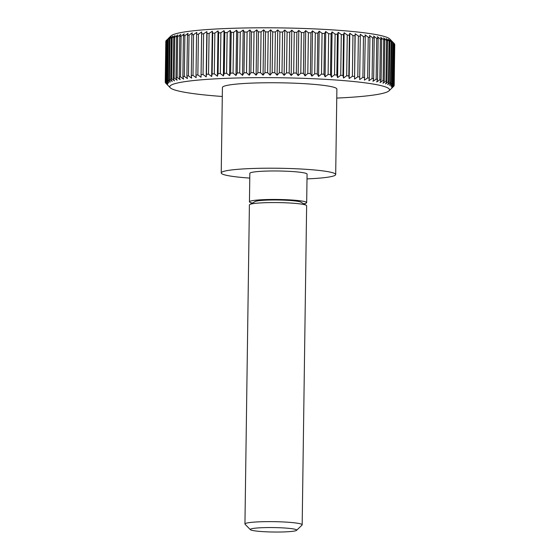 <?xml version="1.0" encoding="UTF-8"?>
<svg xmlns="http://www.w3.org/2000/svg" width="560" height="560" viewBox="0 0 560 560"><rect width="100%" height="100%" fill="white"/><g stroke="black" fill="none" stroke-linecap="round" stroke-linejoin="round"><path stroke-width="0.84" d="M249.774 178.094A57.239 5.488 0.8 0 1 237.657 177.023A57.239 5.488 0.8 0 1 221.228 172.942A57.239 5.488 0.8 0 1 256.809 168.364A57.239 5.488 0.8 0 1 319.263 170.457A57.239 5.488 0.8 0 1 335.692 174.538A57.239 5.488 0.8 0 1 307.006 178.892M221.228 172.942L222.418 87.486A57.239 5.488 0.8 0 1 258.006 82.908A57.239 5.488 0.8 0 1 320.46 85.001A57.239 5.488 0.8 0 1 336.882 89.089L335.692 174.538M252.378 203.077A28.616 2.744 0.8 0 1 249.445 201.824A28.616 2.744 0.8 0 1 267.239 199.535A28.616 2.744 0.8 0 1 298.466 200.585A28.616 2.744 0.8 0 1 306.677 202.622A28.616 2.744 0.8 0 1 303.709 203.798M249.445 201.824L249.844 173.341A28.616 2.744 0.8 0 1 267.638 171.052A28.616 2.744 0.8 0 1 298.858 172.102A28.616 2.744 0.8 0 1 307.076 174.139L306.677 202.622M250.397 529.69L245.077 524.265A28.616 2.744 0.8 0 1 244.944 523.999L249.403 204.939A28.616 2.744 0.8 0 1 249.809 204.491A28.616 2.744 0.8 0 1 269.451 202.601A28.616 2.744 0.8 0 1 298.417 203.7A28.616 2.744 0.8 0 1 306.236 205.275A28.616 2.744 0.8 0 1 306.635 205.737L302.176 524.797A28.616 2.744 0.8 0 1 302.043 525.063L296.569 530.334A23.198 2.226 0.8 0 1 281.218 532A23.198 2.226 0.8 0 1 256.949 531.125A23.198 2.226 0.8 0 1 250.397 529.69A23.198 2.226 0.8 0 1 263.69 527.646A23.198 2.226 0.8 0 1 290.024 528.465A23.198 2.226 0.8 0 1 296.569 530.334M249.809 204.491L255.199 201.537A23.198 2.226 0.8 0 1 271.117 200.004A23.198 2.226 0.8 0 1 294.595 200.893A23.198 2.226 0.8 0 1 300.937 202.174L306.236 205.275M244.944 523.999A28.616 2.744 0.8 0 1 262.738 521.71A28.616 2.744 0.8 0 1 293.965 522.76A28.616 2.744 0.8 0 1 302.176 524.797M165.823 41.447A114.478 10.969 0.8 0 1 165.816 41.398A114.478 10.969 0.8 0 1 165.844 41.195L166.019 41.013M166.677 40.082L166.11 80.815L168.098 83.363L165.641 81.242A114.478 10.969 0.8 0 0 165.452 81.494L166.019 40.761A114.478 10.969 0.8 0 1 166.208 40.509L166.677 40.082A114.478 10.969 0.8 0 1 167.027 39.837L169.673 37.415L167.776 39.417A114.478 10.969 0.8 0 1 168.294 39.179L171.052 36.771L169.323 38.766A114.478 10.969 0.8 0 1 170.002 38.528L172.858 36.148L171.304 38.129A114.478 10.969 0.8 0 1 172.151 37.905L175.091 35.532L173.719 37.513A114.478 10.969 0.8 0 1 174.72 37.296L177.744 34.944L176.554 36.925A114.478 10.969 0.8 0 1 177.702 36.708L180.796 34.377L179.795 36.351A114.478 10.969 0.8 0 1 181.097 36.148L184.24 33.838L183.435 35.805A114.478 10.969 0.8 0 1 184.877 35.616L188.069 33.32L187.46 35.294A114.478 10.969 0.8 0 1 189.042 35.112L192.255 32.837L191.849 34.804A114.478 10.969 0.8 0 1 193.557 34.636L196.791 32.382L196.588 34.356A114.478 10.969 0.8 0 1 198.422 34.195L201.656 31.962L201.656 33.936A114.478 10.969 0.8 0 1 203.609 33.789L206.836 31.577L207.032 33.551A114.478 10.969 0.8 0 1 209.097 33.418L212.303 31.227L212.702 33.208A114.478 10.969 0.8 0 1 214.865 33.089L218.036 30.912L218.631 32.9A114.478 10.969 0.8 0 1 220.892 32.795L224.021 30.639L224.812 32.634A114.478 10.969 0.8 0 1 227.15 32.543L230.223 30.401L231.21 32.403A114.478 10.969 0.8 0 1 233.618 32.333L236.621 30.212L237.797 32.221A114.478 10.969 0.8 0 1 240.275 32.165L243.194 30.058L244.552 32.074A114.478 10.969 0.8 0 1 247.086 32.039L249.914 29.946L251.454 31.976A114.478 10.969 0.8 0 1 254.03 31.955L256.76 29.876L258.468 31.92A114.478 10.969 0.8 0 1 261.079 31.913L263.69 29.855L265.566 31.913A114.478 10.969 0.8 0 1 268.205 31.92L270.69 29.869L272.72 31.941A114.478 10.969 0.8 0 1 275.373 31.962L277.725 29.932L279.909 32.018A114.478 10.969 0.8 0 1 282.569 32.06L284.774 30.037L287.098 32.137A114.478 10.969 0.8 0 1 289.744 32.193L291.802 30.177L294.259 32.298A114.478 10.969 0.8 0 1 296.891 32.368L298.788 30.366L301.364 32.501A114.478 10.969 0.8 0 1 303.968 32.585L305.697 30.597L308.385 32.746A114.478 10.969 0.8 0 1 310.954 32.851L312.508 30.863L315.301 33.033A114.478 10.969 0.8 0 1 317.821 33.152L319.193 31.171L322.07 33.362A114.478 10.969 0.8 0 1 324.534 33.488L325.724 31.514L328.678 33.719A114.478 10.969 0.8 0 1 331.079 33.866L332.073 31.892L335.097 34.125A114.478 10.969 0.8 0 1 337.414 34.279L338.219 32.305L341.299 34.559A114.478 10.969 0.8 0 1 343.532 34.727L344.141 32.76L347.263 35.021A114.478 10.969 0.8 0 1 349.398 35.203L349.804 33.236L352.954 35.525A114.478 10.969 0.8 0 1 354.991 35.714L355.194 33.747L358.365 36.05A114.478 10.969 0.8 0 1 360.29 36.253L360.297 34.286L363.468 36.61A114.478 10.969 0.8 0 1 365.274 36.82L365.078 34.846L368.242 37.191A114.478 10.969 0.8 0 1 369.915 37.415L369.523 35.434L372.666 37.793A114.478 10.969 0.8 0 1 374.213 38.024L373.618 36.036L376.726 38.423A114.478 10.969 0.8 0 1 378.133 38.654L377.342 36.666L380.408 39.067A114.478 10.969 0.8 0 1 381.668 39.305L380.688 37.303L383.698 39.725A114.478 10.969 0.8 0 1 384.804 39.97L383.635 37.961L386.575 40.397A114.478 10.969 0.8 0 1 387.527 40.642L386.176 38.626L389.032 41.076A114.478 10.969 0.8 0 1 389.83 41.328L388.297 39.298L391.062 41.762A114.478 10.969 0.8 0 1 391.699 42.021L389.991 39.977L392.651 42.462A114.478 10.969 0.8 0 1 393.127 42.714L391.251 40.656L393.799 43.155A114.478 10.969 0.8 0 1 394.107 43.414L389.739 38.955A109.9 10.535 0.8 0 0 358.694 32.137A109.9 10.535 0.8 0 0 243.74 28A109.9 10.535 0.8 0 0 170.989 35.896L168.133 38.647M222.292 96.481A109.9 10.535 0.8 0 1 201.306 94.591A109.9 10.535 0.8 0 1 170.261 87.773A109.9 10.535 0.8 0 1 233.233 78.099A109.9 10.535 0.8 0 1 357.994 81.984A109.9 10.535 0.8 0 1 389.011 90.825A109.9 10.535 0.8 0 1 336.756 98.077M363.468 36.61L362.901 77.343L359.66 79.576L360.29 36.253M358.365 36.05L357.798 76.783A114.478 10.969 0.8 0 1 359.723 76.986M357.798 76.783L354.564 79.037L354.991 35.714M352.954 35.525L352.387 76.258A114.478 10.969 0.8 0 1 354.424 76.447M352.387 76.258L349.174 78.526L348.831 75.936L349.398 35.203M347.263 35.021L346.689 75.754A114.478 10.969 0.8 0 1 348.831 75.936M346.689 75.754L343.504 78.05L342.965 75.46L343.532 34.727M341.299 34.559L340.732 75.292A114.478 10.969 0.8 0 1 342.965 75.46M340.732 75.292L337.589 77.602L336.847 75.012L337.414 34.279M335.097 34.125L334.53 74.851A114.478 10.969 0.8 0 1 336.847 75.012M334.53 74.851L331.443 77.182L330.505 74.599L331.079 33.866M328.678 33.719L328.111 74.452A114.478 10.969 0.8 0 1 330.505 74.599M328.111 74.452L325.087 76.804L323.967 74.221L324.534 33.488M322.07 33.362L321.503 74.095A114.478 10.969 0.8 0 1 323.967 74.221M321.503 74.095L318.556 76.461L317.247 73.885L317.821 33.152M315.301 33.033L314.727 73.766A114.478 10.969 0.8 0 1 317.247 73.885M314.727 73.766L311.878 76.153L310.387 73.584L310.954 32.851M308.385 32.746L307.818 73.479A114.478 10.969 0.8 0 1 310.387 73.584M307.818 73.479L305.067 75.887L303.401 73.318L303.968 32.585M301.364 32.501L300.797 73.234A114.478 10.969 0.8 0 1 303.401 73.318M300.797 73.234L298.151 75.656L296.324 73.101L296.891 32.368M294.259 32.298L293.685 73.031A114.478 10.969 0.8 0 1 296.324 73.101M293.685 73.031L291.172 75.467L289.177 72.926L289.744 32.193M287.098 32.137L286.524 72.87A114.478 10.969 0.8 0 1 289.177 72.926M286.524 72.87L284.137 75.327L281.995 72.793L282.569 32.06M279.909 32.018L279.342 72.751A114.478 10.969 0.8 0 1 281.995 72.793M279.342 72.751L277.095 75.222L274.806 72.695L275.373 31.962M272.72 31.941L272.153 72.674A114.478 10.969 0.8 0 1 274.806 72.695M272.153 72.674L270.06 75.159L267.638 72.653L268.205 31.92M265.566 31.913L264.999 72.646A114.478 10.969 0.8 0 1 267.638 72.653M264.999 72.646L263.06 75.145L260.512 72.646L261.079 31.913M258.468 31.92L257.894 72.653A114.478 10.969 0.8 0 1 260.512 72.646M257.894 72.653L256.123 75.166L253.463 72.688L254.03 31.955M251.454 31.976L250.887 72.709A114.478 10.969 0.8 0 1 253.463 72.688M250.887 72.709L249.284 75.236L246.519 72.765L247.086 32.039M244.552 32.074L243.985 72.807A114.478 10.969 0.8 0 1 246.519 72.765M243.985 72.807L242.564 75.348L239.708 72.898L240.275 32.165M237.797 32.221L237.23 72.954A114.478 10.969 0.8 0 1 239.708 72.898M237.23 72.954L235.991 75.502L233.051 73.066L233.618 32.333M231.21 32.403L230.636 73.136A114.478 10.969 0.8 0 1 233.051 73.066M230.636 73.136L229.593 75.691L226.583 73.276L227.15 32.543M224.812 32.634L224.245 73.36A114.478 10.969 0.8 0 1 226.583 73.276M224.245 73.36L223.384 75.929L220.318 73.528L220.892 32.795M218.631 32.9L218.064 73.633A114.478 10.969 0.8 0 1 220.318 73.528M218.064 73.633L217.406 76.202L214.291 73.822L214.865 33.089M212.702 33.208L212.128 73.941A114.478 10.969 0.8 0 1 214.291 73.822M212.128 73.941L211.673 76.517L208.523 74.151L209.097 33.418M207.032 33.551L206.465 74.284A114.478 10.969 0.8 0 1 208.523 74.151M206.465 74.284L206.206 76.867L203.035 74.522L203.609 33.789M201.656 33.936L201.082 74.669A114.478 10.969 0.8 0 1 203.035 74.522M201.082 74.669L201.026 77.252L197.855 74.928L198.422 34.195M196.588 34.356L196.014 75.089A114.478 10.969 0.8 0 1 197.855 74.928M196.014 75.089L196.161 77.672L192.99 75.369L193.557 34.636M191.849 34.804L191.282 75.537A114.478 10.969 0.8 0 1 192.99 75.369M191.282 75.537L191.625 78.127L188.468 75.838L189.042 35.112M187.46 35.294L186.893 76.027A114.478 10.969 0.8 0 1 188.468 75.838M186.893 76.027L187.432 78.61L184.31 76.349L184.877 35.616M183.435 35.805L182.868 76.538A114.478 10.969 0.8 0 1 184.31 76.349M182.868 76.538L183.61 79.128L180.53 76.881L181.097 36.148M179.795 36.351L179.228 77.084A114.478 10.969 0.8 0 1 180.53 76.881M179.228 77.084L180.159 79.667L177.135 77.441L177.702 36.708M176.554 36.925L175.987 77.658A114.478 10.969 0.8 0 1 177.135 77.441M175.987 77.658L177.107 80.234L174.153 78.029L174.72 37.296M173.719 37.513L173.152 78.246A114.478 10.969 0.8 0 1 174.153 78.029M173.152 78.246L174.461 80.822L171.577 78.638L172.151 37.905M171.304 38.129L170.737 78.862A114.478 10.969 0.8 0 1 171.577 78.638M170.737 78.862L172.228 81.438L169.435 79.261L170.002 38.528M169.323 38.766L168.756 79.499A114.478 10.969 0.8 0 1 169.435 79.261M168.756 79.499L170.415 82.061L167.727 79.912L168.294 39.179M167.776 39.417L167.209 80.15A114.478 10.969 0.8 0 1 167.727 79.912M167.209 80.15L169.036 82.705L166.46 80.57L167.027 39.837M166.11 80.815A114.478 10.969 0.8 0 1 166.46 80.57M165.452 81.494L167.594 84.028L165.27 81.928L165.844 41.195M170.261 87.773L165.501 82.873A114.478 10.969 0.8 0 1 165.354 82.621L167.538 84.707L165.249 82.18A114.478 10.969 0.8 0 1 165.249 82.131A114.478 10.969 0.8 0 1 165.27 81.928M166.992 84.441L165.893 83.279M391.272 88.655L393.792 86.212A114.478 10.969 0.8 0 0 393.981 85.96L391.769 87.983L394.156 85.533A114.478 10.969 0.8 0 0 394.184 85.33L394.751 44.597A114.478 10.969 0.8 0 0 394.751 44.541L394.177 85.274A114.478 10.969 0.8 0 1 394.184 85.33M394.177 85.274L391.832 87.311L394.072 84.84L394.646 44.107A114.478 10.969 0.8 0 0 394.499 43.855L393.932 84.581A114.478 10.969 0.8 0 1 394.072 84.84M393.932 84.581L391.447 86.632L393.54 84.147L394.107 43.414M393.799 43.155L393.232 83.888A114.478 10.969 0.8 0 1 393.54 84.147M393.232 83.888L390.621 85.946L392.56 83.447L393.127 42.714M392.651 42.462L392.084 83.195A114.478 10.969 0.8 0 1 392.56 83.447M392.084 83.195L389.361 85.267L391.132 82.754L391.699 42.021M391.062 41.762L390.488 82.495A114.478 10.969 0.8 0 1 391.132 82.754M390.488 82.495L387.66 84.588L389.263 82.061L389.83 41.328M389.032 41.076L388.458 81.809A114.478 10.969 0.8 0 1 389.263 82.061M388.458 81.809L385.539 83.916L386.96 81.375L387.527 40.642M386.575 40.397L386.001 81.13A114.478 10.969 0.8 0 1 386.96 81.375M386.001 81.13L382.998 83.251L384.237 80.703L384.804 39.97M383.698 39.725L383.124 80.458A114.478 10.969 0.8 0 1 384.237 80.703M383.124 80.458L380.051 82.593L381.101 80.038L381.668 39.305M380.408 39.067L379.841 79.8A114.478 10.969 0.8 0 1 381.101 80.038M379.841 79.8L376.712 81.956L377.566 79.387L378.133 38.654M376.726 38.423L376.159 79.156A114.478 10.969 0.8 0 1 377.566 79.387M376.159 79.156L372.981 81.326L373.639 78.757L374.213 38.024M372.666 37.793L372.099 78.526A114.478 10.969 0.8 0 1 373.639 78.757M372.099 78.526L368.886 80.724L369.348 78.148L369.915 37.415M368.242 37.191L367.675 77.924A114.478 10.969 0.8 0 1 369.348 78.148M367.675 77.924L364.441 80.136L365.274 36.82M362.901 77.343A114.478 10.969 0.8 0 1 364.7 77.553M394.107 43.442L394.499 43.855M355.194 33.747L354.564 79.037M349.804 33.236L349.174 78.526M344.141 32.76L343.504 78.05M338.219 32.305L337.589 77.602M332.073 31.892L331.443 77.182M325.724 31.514L325.087 76.804M319.193 31.171L318.556 76.461M312.508 30.863L311.878 76.153M305.697 30.597L305.067 75.887M298.788 30.366L298.151 75.656M291.802 30.177L291.172 75.467M284.774 30.037L284.137 75.327M277.725 29.932L277.095 75.222M270.69 29.869L270.06 75.159M263.69 29.855L263.06 75.145M256.76 29.876L256.123 75.166M249.914 29.946L249.284 75.236M243.194 30.058L242.564 75.348M236.621 30.212L235.991 75.502M230.223 30.401L229.593 75.691M224.021 30.639L223.384 75.929M218.036 30.912L217.406 76.202M212.303 31.227L211.673 76.517M206.836 31.577L206.206 76.867M201.656 31.962L201.026 77.252M165.641 81.242L166.208 40.509M389.011 90.825L391.867 88.074M165.249 82.131L165.816 41.398"/></g></svg>
